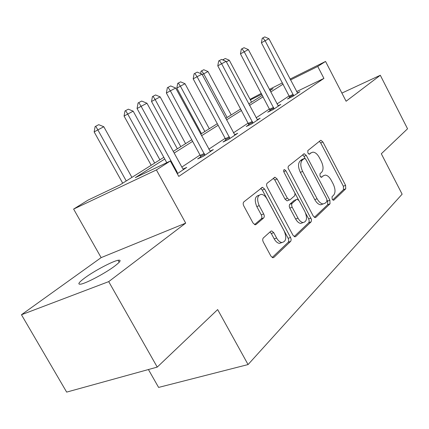 <?xml version="1.0" encoding="UTF-8"?>
<svg xmlns="http://www.w3.org/2000/svg" width="429" height="429" viewBox="0 0 429 429"><rect width="100%" height="100%" fill="white"/><g stroke="black" fill="none" stroke-linecap="round" stroke-linejoin="round"><path stroke-width="0.64" d="M332.153 199.174L333.43 200.289L333.864 200.129L345.753 188.781L345.586 185.349L322.898 141.967L320.903 140.299L320.468 140.465L307.818 150.606L307.883 153.046L309.304 154.231L311.32 152.745L312.88 152.15C315.208 152.241 317.347 154.027 319.294 157.507L321.23 161.197C323.509 166.141 323.632 169.846 321.605 172.308L319.98 173.729L320.061 176.19L321.407 177.343L323.423 175.767L325.177 175.102C327.391 175.263 329.418 177 331.258 180.303L333.177 183.966C335.446 188.889 335.596 192.632 333.633 195.195L332.051 196.686L332.153 199.174M114.65 266.136C120.511 261.647 121.648 259.695 118.066 260.28C112.409 261.293 94.31 270.881 84.883 277.847C78.48 282.625 77.193 284.711 81.022 284.105C86.776 283.043 105.657 272.951 114.65 266.136M263.331 237.956C262.51 238.942 262.505 240.315 263.326 242.085L270.881 256.07L272.796 257.743L273.847 257.427L290.755 241.259L291.162 239.714L290.701 237.752L264.639 189.082L262.451 187.307L243.849 201.877C242.991 202.81 242.975 204.166 243.795 205.941L253.024 223.016L255.126 224.78L256.059 224.49L263.658 217.943C264.468 217.004 264.468 215.664 263.663 213.926L259.196 205.625C256.585 199.147 257.282 195.383 261.282 194.348C263.47 194.562 265.401 196.144 267.074 199.077L284.207 231.033C286.883 237.848 286.084 241.677 281.81 242.519C279.853 242.165 278.121 240.669 276.625 238.025L273.734 232.647L271.729 230.941L270.812 231.231L263.331 237.956M157.239 367.101L66.656 392.106L21.45 314.747L108.709 281.622L157.239 367.101L217.653 309.582L248.069 364.564L402.129 194.181L381.317 153.764L407.55 128.786L380.303 75.268L346.106 101.249L325.552 61.444L317.739 66.452L323.927 78.394L178.775 176.41L170.334 160.993L156.403 169.927L73.622 209.084L88.084 200.086L119.771 185.028L163.824 157.32M108.709 281.622L185.703 223.123L156.403 169.927M313.213 215.996L315.084 217.621L315.814 217.364L330.014 203.802L329.88 200.22L306.279 155.405L304.22 153.705L288.588 166.018L288.095 166.978L288.111 168.13L313.213 215.996M311.116 221.847L295.71 236.551L294.841 236.84L292.943 235.189L267.17 187.039C266.388 185.333 266.388 184.046 267.17 183.188L274.973 177.225L277.129 178.984L287.398 198.252L289.425 199.957L290.143 199.71L294.739 195.683L295.007 193.329L284.019 172.292C283.381 170.747 283.51 169.836 284.411 169.557L285.896 170.774L311.545 219.627L311.116 221.847L308.762 222.705L294.171 236.594M380.303 75.268L341.892 93.088M148.418 369.535L158.601 387.419L248.069 364.564M323.927 78.394L296.6 91.608M289.243 95.833L277.005 103.947M269.546 108.896L256.108 117.814M248.257 123.021L233.44 132.851M225.161 138.342L208.778 149.212M200.021 155.019L181.848 167.074M289.881 97.378L287.505 98.965L292.744 96.445L299.93 91.634L297.388 92.862M270.216 110.5L267.685 112.189L273.037 109.631L280.797 104.44L278.089 105.738M248.949 124.694L246.257 126.491L251.721 123.901L260.124 118.275L257.228 119.653M225.885 140.085L223.005 142.004L228.582 139.387L237.709 133.274L234.609 134.738M200.777 156.837L197.689 158.896L203.373 156.253L213.331 149.592L209.996 151.147M183.108 169.069L186.717 167.407L177.3 173.707M185.703 223.123L101.137 257.625L21.45 314.747M101.137 257.625L73.622 209.084M250.053 99.346L261.347 93.372M164.757 159.014L135.301 177.644L170.334 160.993M283.113 84.148L270.71 91.994M263.143 96.782L249.512 105.405M241.554 110.441L226.523 119.943M218.125 125.257L201.507 135.768M192.621 141.388L174.185 153.051M317.739 66.452L290.513 79.966M269.342 89.398L282.448 82.877M290.058 79.097L325.552 61.444M269.959 90.573L273.01 88.653L269.793 90.251M261.792 94.219L250.348 99.903M173.268 151.378L191.742 139.763M200.643 134.164L217.288 123.697M225.702 118.404L240.755 108.939M248.729 103.925L262.382 95.34M322.817 176.008L323.423 175.767M320.731 177.048L321.16 176.673M310.43 153.121L311.32 152.745M308.682 154.016L309.073 153.7M332.7 199.919L343.506 189.639L343.345 186.213L320.683 142.916L319.31 141.398M305.196 158.607L304.016 156.365L302.574 154.81M314.377 217.358L327.718 204.665L327.584 201.083L327.198 200.348M326.893 201.555L326.801 199.04L306 159.577L304.569 158.387L302.391 159.99C300.209 162.468 300.289 166.275 302.649 171.418L317.085 198.74C318.892 201.957 320.887 203.695 323.085 203.941L325.177 203.174L326.893 201.555M302.252 159.347L304.204 158.521M323.085 203.941L320.779 204.81C318.581 204.563 316.581 202.837 314.779 199.624L300.359 172.361C298.005 167.224 297.93 163.422 300.123 160.95L301.936 159.481M287.864 200.568L287.076 200.879L285.049 199.174L274.796 179.949L273.23 178.33M294.959 193.136L298.616 200.021M305.711 213.379L308.671 218.94L311.014 218.077M297.989 218.125C299.496 220.801 301.201 222.276 303.105 222.549C306.874 221.643 307.496 218.023 304.96 211.701L299.222 200.906L297.233 199.222L296.536 199.469L292.101 203.378L291.57 204.687L292.01 206.885L297.989 218.125L295.624 219.004C297.131 221.675 298.836 223.15 300.745 223.418L302.912 222.624M294.83 200.134L296.536 199.469M295.624 219.004L289.655 207.792L289.226 206.199L289.607 204.44L294.197 200.381M308.762 222.705L309.261 221.101L308.671 218.94M281.955 242.535L279.392 243.377C277.429 243.034 275.702 241.538 274.206 238.899L271.316 233.532L269.921 232.03M258.939 195.297L258.907 195.313C254.901 196.353 254.199 200.107 256.805 206.58L259.196 205.625M254.563 224.614L261.25 218.865C262.06 217.927 262.065 216.591 261.261 214.859L256.805 206.58M272.19 257.518L288.202 242.272L288.717 241.168L288.701 239.924L288.149 238.304L262.28 190.052L260.66 188.406M222.689 59.883L225.263 58.5L229.301 60.242L226.351 61.808M251.544 102.156L229.301 60.242M223.9 60.409L223.262 59.54M293.72 95.79L265.106 40.75L261.406 42.761L262.242 38.235L264.784 36.894L268.94 38.723L297.629 93.179M290.009 97.764L261.406 42.761M268.94 38.723L265.106 40.75L262.859 37.897M231.21 114.945L207.995 71.536L203.711 73.804L227.123 117.514M200.611 73.552L201.045 71.176L201.63 70.855L203.711 73.804L202.231 74.608M201.63 70.855L203.78 69.734L207.995 71.536M209.288 128.727L185.012 83.709L180.384 86.165L204.874 131.505M176.828 88.095L177.697 83.387L178.287 83.065L180.384 86.165L176.828 88.095L201.464 133.65M178.287 83.065L180.614 81.848L185.012 83.709M274.136 108.896L244.23 51.791L240.454 53.845L241.323 49.137L244.031 47.71L248.37 49.603L278.351 106.076M270.35 110.918L240.454 53.845M248.37 49.603L244.23 51.791L241.951 48.793M252.954 123.075L221.632 63.744L217.782 65.835L218.688 60.934L221.584 59.411L226.121 61.368L257.518 120.018M249.093 125.145L217.782 65.835M226.121 61.368L221.632 63.744L219.332 60.586M185.591 143.635L160.156 96.884L155.137 99.539L180.813 146.638M151.528 101.501L152.429 96.605L153.03 96.273L155.137 99.539L151.528 101.501L177.349 148.815M153.03 96.273L155.55 94.959L160.156 96.884M159.888 159.797L133.178 111.175L127.724 114.066L154.692 163.063M124.061 116.055L125.005 110.95L125.611 110.612L127.724 114.066L124.061 116.055L151.185 165.272M125.611 110.612L128.351 109.18L133.178 111.175M131.917 177.386L103.802 126.737L97.85 129.89L126.255 180.952M94.144 131.912L95.12 126.576L95.742 126.239L97.85 129.89L94.144 131.912L122.699 183.183M95.742 126.239L98.729 124.673L103.802 126.737M229.971 138.454L197.099 76.716L193.179 78.85L194.117 73.745L197.222 72.11L201.979 74.137L234.931 135.135M226.04 140.578L225.348 138.69L193.179 78.85M201.979 74.137L197.099 76.716L194.771 73.386M204.944 155.201L170.361 90.857L166.372 93.029L167.358 87.693L170.694 85.934L175.686 88.042L210.355 151.582M200.944 157.384L200.22 155.378L166.372 93.029M175.686 88.042L170.361 90.857L168.018 87.328M177.595 173.509L176.925 171.697L141.12 106.322L137.065 108.532L138.09 102.949L141.699 101.051L146.954 103.233L182.389 168.061L183.515 169.546M166.768 162.688L137.065 108.532M146.954 103.233L141.12 106.322L138.765 102.579M333.43 200.289L333.864 200.129M309.352 154.226L309.652 154.097M321.434 177.343L321.804 177.193M320.683 142.916L322.898 141.967M343.345 186.213L345.586 185.349M343.506 189.639L345.753 188.781M304.016 156.365L306.279 155.405M327.584 201.083L329.88 200.22M327.718 204.665L330.014 203.802M315.101 217.621L315.814 217.364M300.123 160.95L302.391 159.99M300.359 172.361L302.649 171.418M314.779 199.624L317.085 198.74M294.889 236.846L295.71 236.551M274.796 179.949L277.129 178.984M285.049 199.174L287.398 198.252M283.757 171.67L285.896 170.774M289.752 204.29L292.101 203.378M289.806 208.092L292.16 207.186M271.316 233.532L273.734 232.647M274.206 238.899L276.625 238.025M261.261 214.859L263.663 213.926M261.25 218.865L263.658 217.943M255.287 224.785L256.059 224.49M262.28 190.052L264.639 189.082M288.149 238.304L290.551 237.446M288.202 242.272L290.61 241.42M272.887 257.754L273.847 257.427M293.168 94.326L289.403 96.144M293.495 95.099L289.731 96.911M273.563 107.379L269.718 109.218M273.9 108.178L270.055 110.017M252.359 121.487L248.434 123.354M252.713 122.324L248.788 124.185M229.354 136.803L225.348 138.69M229.719 137.671L225.713 139.554M204.301 153.475L200.22 155.378M204.687 154.381L200.6 156.285M176.925 171.697L176.34 171.965M177.327 172.646L176.839 172.871M118.066 260.28L119.187 262.264M320.42 140.508L320.903 140.299M303.646 153.947L304.22 153.705M274.206 177.547L274.973 177.225M287.076 200.879L289.425 199.957M283.934 169.755L284.411 169.557M300.745 223.418L303.105 222.549M270.72 231.311L271.729 230.941M279.392 243.377L281.81 242.519M261.588 187.661L262.451 187.307"/></g></svg>

